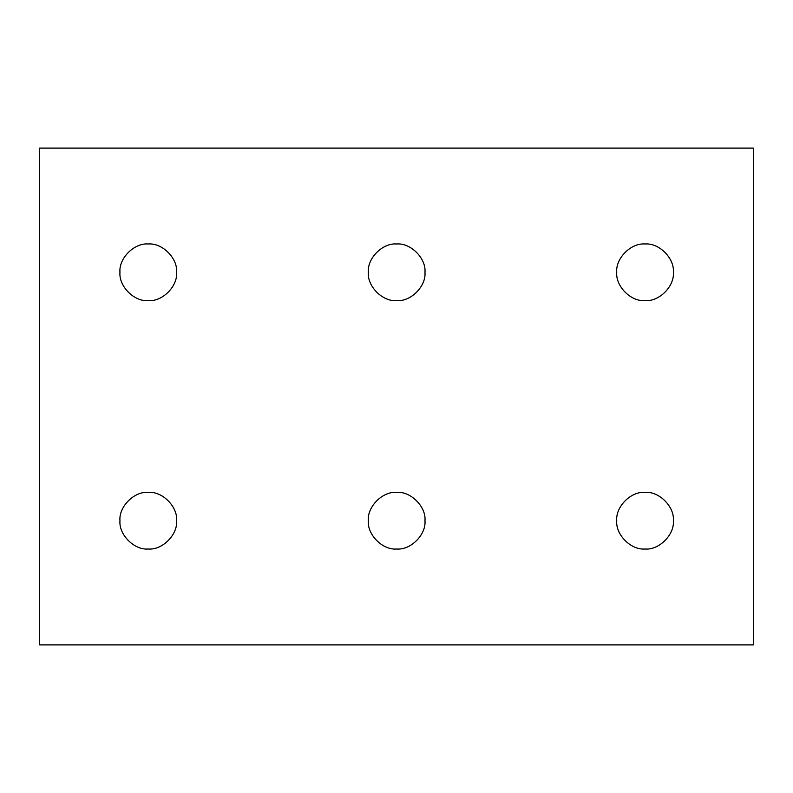 <?xml version="1.0" encoding="UTF-8"?>
<svg xmlns="http://www.w3.org/2000/svg" width="793" height="793" viewBox="0 0 793 793"><rect width="100%" height="100%" fill="white"/><g stroke="black" fill="none" stroke-linecap="round" stroke-linejoin="round"><path stroke-width="1.19" d="M753.35 644.887L39.65 644.887L753.35 644.887L753.35 148.113L39.65 148.113L753.35 148.113L753.35 644.887M616.736 520.694C615.467 534.7 631.04 550.273 645.056 549.014C659.062 550.273 674.635 534.7 673.366 520.694C674.635 506.687 659.062 491.115 645.056 492.374C631.04 491.115 615.467 506.687 616.736 520.694C615.467 506.687 631.04 491.115 645.056 492.374C659.062 491.115 674.635 506.687 673.366 520.694C674.635 534.7 659.062 550.273 645.056 549.014C631.04 550.273 615.467 534.7 616.736 520.694M368.349 520.694C367.08 534.7 382.652 550.273 396.669 549.014C410.675 550.273 426.247 534.7 424.979 520.694C426.247 506.687 410.675 491.115 396.669 492.374C382.652 491.115 367.08 506.687 368.349 520.694C367.08 506.687 382.652 491.115 396.669 492.374C410.675 491.115 426.247 506.687 424.979 520.694C426.247 534.7 410.675 550.273 396.669 549.014C382.652 550.273 367.08 534.7 368.349 520.694M119.961 520.694C118.692 534.7 134.265 550.273 148.281 549.014C162.287 550.273 177.86 534.7 176.591 520.694C177.86 506.687 162.287 491.115 148.281 492.374C134.265 491.115 118.692 506.687 119.961 520.694C118.692 506.687 134.265 491.115 148.281 492.374C162.287 491.115 177.86 506.687 176.591 520.694C177.86 534.7 162.287 550.273 148.281 549.014C134.265 550.273 118.692 534.7 119.961 520.694M616.736 272.306C615.467 286.313 631.04 301.885 645.056 300.626C659.062 301.885 674.635 286.313 673.366 272.306C674.635 258.3 659.062 242.727 645.056 243.986C631.04 242.727 615.467 258.3 616.736 272.306C615.467 258.3 631.04 242.727 645.056 243.986C659.062 242.727 674.635 258.3 673.366 272.306C674.635 286.313 659.062 301.885 645.056 300.626C631.04 301.885 615.467 286.313 616.736 272.306M368.349 272.306C367.08 286.313 382.652 301.885 396.669 300.626C410.675 301.885 426.247 286.313 424.979 272.306C426.247 258.3 410.675 242.727 396.669 243.986C382.652 242.727 367.08 258.3 368.349 272.306C367.08 258.3 382.652 242.727 396.669 243.986C410.675 242.727 426.247 258.3 424.979 272.306C426.247 286.313 410.675 301.885 396.669 300.626C382.652 301.885 367.08 286.313 368.349 272.306M119.961 272.306C118.692 286.313 134.265 301.885 148.281 300.626C162.287 301.885 177.86 286.313 176.591 272.306C177.86 258.3 162.287 242.727 148.281 243.986C134.265 242.727 118.692 258.3 119.961 272.306C118.692 258.3 134.265 242.727 148.281 243.986C162.287 242.727 177.86 258.3 176.591 272.306C177.86 286.313 162.287 301.885 148.281 300.626C134.265 301.885 118.692 286.313 119.961 272.306M39.65 148.113L39.65 644.887L39.65 148.113"/></g></svg>
